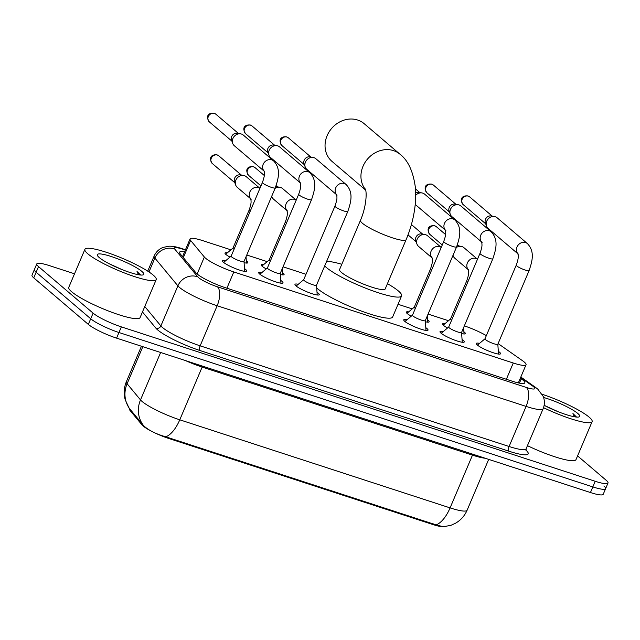 <?xml version="1.0" encoding="UTF-8"?>
<svg xmlns="http://www.w3.org/2000/svg" width="640" height="640" viewBox="0 0 640 640"><rect width="100%" height="100%" fill="white"/><g stroke="black" fill="none" stroke-linecap="round" stroke-linejoin="round"><path stroke-width="0.96" d="M447.544 327.984A12.392 2.048 -157 0 1 443.488 325.368A12.392 2.048 -157 0 1 442.552 323.944A12.392 2.048 -157 0 1 444.92 323.712M463.896 331.76A12.392 2.048 -157 0 1 464.432 332.192A12.392 2.048 -157 0 1 465.368 333.624A12.392 2.048 -157 0 1 461.648 333.584M411.288 316.168A12.392 2.048 -157 0 1 407.232 313.552A12.392 2.048 -157 0 1 406.296 312.128A12.392 2.048 -157 0 1 408.664 311.896M427.632 319.944A12.392 2.048 -157 0 1 428.176 320.376A12.392 2.048 -157 0 1 429.112 321.808A12.392 2.048 -157 0 1 425.384 321.768M266.248 268.904A12.392 2.048 -157 0 1 262.192 266.296A12.392 2.048 -157 0 1 261.256 264.864A12.392 2.048 -157 0 1 263.616 264.632M282.592 272.688A12.392 2.048 -157 0 1 283.136 273.12A12.392 2.048 -157 0 1 284.072 274.552A12.392 2.048 -157 0 1 280.344 274.504M229.984 257.088A12.392 2.048 -157 0 1 225.928 254.48A12.392 2.048 -157 0 1 224.992 253.048A12.392 2.048 -157 0 1 227.36 252.824M246.328 260.872A12.392 2.048 -157 0 1 246.872 261.304A12.392 2.048 -157 0 1 247.808 262.736A12.392 2.048 -157 0 1 244.088 262.688M498.32 351.304A13.184 2.176 -157 0 1 499.544 352.232A13.184 2.176 -157 0 1 500.544 353.752A13.184 2.176 -157 0 1 490.488 351.776A13.184 2.176 -157 0 1 477.264 344.968A13.184 2.176 -157 0 1 476.272 343.448A13.184 2.176 -157 0 1 479.576 343.352M462.056 339.488A13.184 2.176 -157 0 1 463.288 340.416A13.184 2.176 -157 0 1 464.28 341.936A13.184 2.176 -157 0 1 454.224 339.96A13.184 2.176 -157 0 1 441.008 333.152A13.184 2.176 -157 0 1 440.008 331.632A13.184 2.176 -157 0 1 443.32 331.536M425.8 327.672A13.184 2.176 -157 0 1 427.024 328.6A13.184 2.176 -157 0 1 428.024 330.12A13.184 2.176 -157 0 1 417.968 328.144A13.184 2.176 -157 0 1 404.744 321.336A13.184 2.176 -157 0 1 403.752 319.816A13.184 2.176 -157 0 1 407.056 319.72M317.016 292.232A13.184 2.176 -157 0 1 318.248 293.152A13.184 2.176 -157 0 1 319.24 294.672A13.184 2.176 -157 0 1 309.184 292.704A13.184 2.176 -157 0 1 295.968 285.896A13.184 2.176 -157 0 1 294.968 284.376A13.184 2.176 -157 0 1 298.272 284.272M280.752 280.416A13.184 2.176 -157 0 1 281.984 281.336A13.184 2.176 -157 0 1 282.984 282.864A13.184 2.176 -157 0 1 272.92 280.888A13.184 2.176 -157 0 1 259.704 274.08A13.184 2.176 -157 0 1 258.712 272.56A13.184 2.176 -157 0 1 262.016 272.456M244.496 268.6A13.184 2.176 -157 0 1 245.728 269.528A13.184 2.176 -157 0 1 246.72 271.048A13.184 2.176 -157 0 1 236.664 269.072A13.184 2.176 -157 0 1 223.44 262.264A13.184 2.176 -157 0 1 222.448 260.744A13.184 2.176 -157 0 1 225.752 260.648M230.92 249.832L202.832 240.672A23.24 3.832 23 0 0 190.056 238.944A23.24 3.832 23 0 0 190.616 240.448L204.36 257.024A23.24 3.832 23 0 0 205.56 258.208A23.24 3.832 23 0 0 233.808 271.952L513.264 363.008A23.24 3.832 23 0 0 526.04 364.744A23.24 3.832 23 0 0 522.488 360.688L498.112 343.584M142.832 346.688L127.104 383.744L140.504 399.912A27.112 25.472 140.3 0 0 143.168 425.072L129.68 408.784A27.112 25.472 140.3 0 1 127.104 383.744A30.984 5.112 23 0 1 126.36 381.736C123.92 387.648 123.544 393.688 125.24 399.84L129.544 409.112A20.912 3.448 23 0 0 130.048 410.464L142.072 424.976A20.912 3.448 23 0 0 143.152 426.032A20.912 3.448 23 0 0 151.68 431.328M154.64 432.792A20.912 3.448 23 0 0 168.576 438.408L433.008 524.568A20.912 3.448 23 0 0 442.056 526.696M448.48 320.72L428.088 314.072M412.224 308.904L398.04 304.28M306 274.288L283.04 266.808M267.184 261.64L246.784 255M486.344 335.616A23.24 3.832 23 0 0 464.344 325.888M143.168 425.072L144.408 426.4C149.4 430.728 156.528 434.192 165.792 436.808L436.104 524.888L443.456 526.776L451.144 525.232L455.568 523.2C460.832 520.128 464.68 515.8 467.12 510.2L488.688 459.384M603.856 485.968A23.24 3.832 -157 0 1 605.608 488.648A23.24 3.832 -157 0 1 592.84 486.912L118.968 332.512A23.24 3.832 -157 0 1 90.712 318.76L36.144 272.232A23.24 3.832 -157 0 1 34.392 269.552A23.24 3.832 -157 0 0 36.144 272.232L90.712 318.76A23.24 3.832 -157 0 0 118.968 332.512L592.84 486.912A23.24 3.832 -157 0 0 605.608 488.648L603.224 494.272A23.24 3.832 -157 0 1 590.448 492.536L116.576 338.136A23.24 3.832 -157 0 1 88.328 324.392L33.752 277.864A23.24 3.832 -157 0 1 32 275.184L36.776 263.928A23.24 3.832 -157 0 1 49.552 265.664L74.52 273.8M184.56 251.888A23.24 3.832 23 0 0 179.544 252.224A23.24 3.832 23 0 0 180.104 253.72L195.904 272.792A23.24 3.832 23 0 0 197.104 273.968A23.24 3.832 23 0 0 225.36 287.712L512.032 381.128A23.24 3.832 23 0 0 524.808 382.856A23.24 3.832 23 0 0 521.256 378.8L520.344 378.16M577.576 455.896L606.248 480.336A23.24 3.832 -157 0 1 608 483.024A23.24 3.832 -157 0 1 595.224 481.288L121.352 326.88A23.24 3.832 -157 0 1 93.104 313.136L38.528 266.608A23.24 3.832 -157 0 1 36.776 263.928M153.28 275.144A38.728 6.392 -157 0 1 156.2 279.616A38.728 6.392 -157 0 1 126.664 273.816A38.728 6.392 -157 0 1 87.824 253.816A38.728 6.392 -157 0 1 84.904 249.352A38.728 6.392 -157 0 1 114.44 255.144A38.728 6.392 -157 0 1 153.28 275.144M156.2 279.616L140.08 317.592A38.728 6.392 -157 0 1 110.544 311.792A38.728 6.392 -157 0 1 71.704 291.792A38.728 6.392 -157 0 1 68.784 287.32L84.904 249.352M122.136 269.64L108.784 263.544M99.216 257.528A25.248 4.168 -157 0 1 97.36 255.4A25.248 4.168 -157 0 1 114.656 257.688A25.248 4.168 -157 0 1 141.888 271.432A25.248 4.168 -157 0 1 143.2 274.848A25.248 4.168 -157 0 1 122.592 269.816A25.248 4.168 -157 0 1 99.216 257.528M140.632 275.024L137.024 271.528L138.464 274.728M140.072 274.968L137.024 271.528M542.176 394.296A38.728 6.392 -157 0 1 589.192 417.184A38.728 6.392 -157 0 1 592.112 421.648A38.728 6.392 -157 0 1 543.528 407.664M592.112 421.648L575.992 459.624A38.728 6.392 -157 0 1 527.448 445.656M558.04 411.672L544.696 405.584M543.592 397.464A25.248 4.168 -157 0 1 577.8 413.472A25.248 4.168 -157 0 1 579.104 416.888A25.248 4.168 -157 0 1 544.144 405.288M576.544 417.064L572.936 413.568L574.376 416.768M575.984 417.008L572.936 413.568M365.616 189.704A24.784 21.648 -49.5 0 1 365.984 161.008A24.784 21.648 -49.5 0 1 393.512 150.624A24.784 21.648 -49.5 0 1 400.04 154.264L364.144 123.656A24.784 21.648 130.5 0 0 357.608 120.016A24.784 21.648 130.5 0 0 329.072 131.928A24.784 21.648 130.5 0 0 331.976 161.376L365.712 190.144M365.408 188.976C367.224 194.08 365.632 208.64 360.464 220.328L339.568 269.552A24.784 4.088 23 0 0 341.44 272.416A24.784 4.088 23 0 0 366.296 285.216A24.784 4.088 23 0 0 385.208 288.928L406.096 239.696C411.016 228.04 414.072 216.176 415.256 204.096L415.272 186.736C413.04 171.136 407.96 160.312 400.04 154.264M387.44 283.664A42.6 7.032 -157 0 1 398.384 290.968A42.6 7.032 -157 0 1 401.6 295.888A42.6 7.032 -157 0 1 369.104 289.512A42.6 7.032 -157 0 1 326.392 267.512A42.6 7.032 -157 0 1 324.696 265.92M401.6 295.888L392.648 316.984A42.6 7.032 -157 0 1 360.152 310.608A42.6 7.032 -157 0 1 317.432 288.608A42.6 7.032 -157 0 1 316.72 287.976M326.624 261.384A42.6 7.032 -157 0 1 341.808 264.288M231.68 256.944A6.968 1.152 23 0 0 238.672 260.544A6.968 1.152 23 0 0 243.984 261.584L275.272 187.888A6.968 1.152 23 0 1 271.8 187.48A6.968 1.152 23 0 1 262.96 183.24A6.968 1.152 23 0 1 262.432 182.44L231.152 256.136A6.968 1.152 23 0 0 231.68 256.944M264.144 171.16L234.28 145.696A6.968 6.088 -49.5 0 1 232.688 143.36A6.968 6.088 -49.5 0 1 232.912 138.472A6.968 6.088 -49.5 0 1 240.776 133.88A6.968 6.088 -49.5 0 1 241.496 134.064A6.968 6.088 -49.5 0 1 243.328 135.088L273.6 160.896C281.184 168.936 278.472 178.4 275.272 187.888M232.688 143.36L231.512 140.088A5.032 4.4 -49.5 0 1 231.68 136.552A5.032 4.4 -49.5 0 1 237.352 133.24L240.776 133.88M267.936 268.76A6.968 1.152 23 0 0 274.928 272.36A6.968 1.152 23 0 0 280.248 273.4L311.528 199.704A6.968 1.152 23 0 1 308.064 199.296A6.968 1.152 23 0 1 299.224 195.056A6.968 1.152 23 0 1 298.696 194.256L267.416 267.952A6.968 1.152 23 0 0 267.936 268.76M300.408 182.976L270.544 157.512A6.968 6.088 -49.5 0 1 268.944 155.176A6.968 6.088 -49.5 0 1 269.176 150.288A6.968 6.088 -49.5 0 1 277.032 145.696A6.968 6.088 -49.5 0 1 277.752 145.872A6.968 6.088 -49.5 0 1 279.592 146.896L309.864 172.712C317.44 180.752 314.736 190.216 311.528 199.704M268.944 155.176L267.776 151.904A5.032 4.4 -49.5 0 1 267.944 148.368A5.032 4.4 -49.5 0 1 273.616 145.056L277.032 145.696M304.2 280.576A6.968 1.152 23 0 0 311.192 284.176A6.968 1.152 23 0 0 316.504 285.216L347.792 211.52A6.968 1.152 23 0 1 344.32 211.112A6.968 1.152 23 0 1 335.48 206.872A6.968 1.152 23 0 1 334.96 206.072L303.672 279.768A6.968 1.152 23 0 0 304.2 280.576M336.672 194.784L306.808 169.328A6.968 6.088 -49.5 0 1 305.208 166.992A6.968 6.088 -49.5 0 1 305.44 162.104A6.968 6.088 -49.5 0 1 313.296 157.504A6.968 6.088 -49.5 0 1 314.016 157.688A6.968 6.088 -49.5 0 1 315.848 158.712L346.12 184.528C353.704 192.568 350.992 202.032 347.792 211.52M305.208 166.992L304.032 163.72A5.032 4.4 -49.5 0 1 304.2 160.184A5.032 4.4 -49.5 0 1 309.88 156.864L313.296 157.504M412.984 316.016A6.968 1.152 23 0 0 419.968 319.616A6.968 1.152 23 0 0 425.288 320.664L456.568 246.96A6.968 1.152 23 0 1 453.104 246.56A6.968 1.152 23 0 1 444.264 242.32A6.968 1.152 23 0 1 443.736 241.512L412.456 315.216A6.968 1.152 23 0 0 412.984 316.016M415.696 195.272A6.968 6.088 -49.5 0 1 422.08 192.952A6.968 6.088 -49.5 0 1 422.792 193.136A6.968 6.088 -49.5 0 1 424.632 194.16L454.904 219.968C462.488 228.016 459.776 237.48 456.568 246.96M445.448 230.232L415.584 204.768A6.968 6.088 -49.5 0 1 415.224 204.432M415.664 192.776A5.032 4.4 -49.5 0 1 418.656 192.312L422.08 192.952M449.24 327.832A6.968 1.152 23 0 0 456.232 331.432A6.968 1.152 23 0 0 461.552 332.472L492.832 258.776A6.968 1.152 23 0 1 489.368 258.376A6.968 1.152 23 0 1 480.528 254.136A6.968 1.152 23 0 1 480 253.328L448.712 327.032A6.968 1.152 23 0 0 449.24 327.832M481.712 242.048L451.848 216.584A6.968 6.088 -49.5 0 1 450.248 214.256A6.968 6.088 -49.5 0 1 450.48 209.36A6.968 6.088 -49.5 0 1 458.336 204.768A6.968 6.088 -49.5 0 1 459.056 204.952A6.968 6.088 -49.5 0 1 460.888 205.976L491.16 231.784C498.744 239.824 496.032 249.296 492.832 258.776M450.248 214.256L449.08 210.976A5.032 4.4 -49.5 0 1 449.24 207.448A5.032 4.4 -49.5 0 1 454.92 204.128L458.336 204.768M485.504 339.648A6.968 1.152 23 0 0 492.488 343.248A6.968 1.152 23 0 0 497.808 344.288L529.096 270.592A6.968 1.152 23 0 1 525.624 270.184A6.968 1.152 23 0 1 516.784 265.952A6.968 1.152 23 0 1 516.256 265.144L484.976 338.84A6.968 1.152 23 0 0 485.504 339.648M517.968 253.864L488.104 228.4A6.968 6.088 -49.5 0 1 486.512 226.064A6.968 6.088 -49.5 0 1 486.736 221.176A6.968 6.088 -49.5 0 1 494.6 216.584A6.968 6.088 -49.5 0 1 495.312 216.768A6.968 6.088 -49.5 0 1 497.152 217.792L527.424 243.6C535.008 251.64 532.296 261.104 529.096 270.592M486.512 226.064L485.336 222.792A5.032 4.4 -49.5 0 1 485.504 219.256A5.032 4.4 -49.5 0 1 491.176 215.944L494.6 216.584M233.032 248.056A6.968 1.152 23 0 0 232.968 248.136A6.968 1.152 23 0 0 233.496 248.944A6.968 1.152 23 0 0 234.032 249.352M250.8 198.88L237.248 187.328A6.968 6.088 -49.5 0 1 235.656 184.992A6.968 6.088 -49.5 0 1 235.88 180.104A6.968 6.088 -49.5 0 1 243.744 175.512A6.968 6.088 -49.5 0 1 244.456 175.696A6.968 6.088 -49.5 0 1 246.296 176.72L259.928 188.344A6.968 6.088 -49.5 0 0 258.784 187.728A6.968 6.088 -49.5 0 0 258.416 187.592A6.968 6.088 -49.5 0 0 250.576 190.664A6.968 6.088 -49.5 0 0 250.784 198.824M235.656 184.992L234.48 181.72A5.032 4.4 -49.5 0 1 234.648 178.184A5.032 4.4 -49.5 0 1 240.32 174.872L243.744 175.512M269.288 259.872A6.968 1.152 23 0 0 269.232 259.952A6.968 1.152 23 0 0 269.752 260.752A6.968 1.152 23 0 0 270.296 261.168M275.04 188.432A6.968 6.088 -49.5 0 1 280 187.328A6.968 6.088 -49.5 0 1 280.72 187.504A6.968 6.088 -49.5 0 1 282.552 188.528L296.192 200.16A6.968 6.088 -49.5 0 0 295.04 199.544A6.968 6.088 -49.5 0 0 294.68 199.408A6.968 6.088 -49.5 0 0 286.832 202.48A6.968 6.088 -49.5 0 0 287.04 210.632M287.064 210.696L273.512 199.144A6.968 6.088 -49.5 0 1 271.912 196.808A6.968 6.088 -49.5 0 1 271.736 196.216M275.784 186.608A5.032 4.4 -49.5 0 1 276.584 186.688L280 187.328M414.328 307.136A6.968 1.152 23 0 0 414.272 307.208A6.968 1.152 23 0 0 414.8 308.016A6.968 1.152 23 0 0 415.336 308.424M432.104 257.952L418.552 246.4A6.968 6.088 -49.5 0 1 416.952 244.072A6.968 6.088 -49.5 0 1 417.184 239.176A6.968 6.088 -49.5 0 1 425.04 234.584A6.968 6.088 -49.5 0 1 425.76 234.768A6.968 6.088 -49.5 0 1 427.6 235.792L441.232 247.416M416.952 244.072L415.784 240.792A5.032 4.4 -49.5 0 1 415.944 237.264A5.032 4.4 -49.5 0 1 421.624 233.944L425.04 234.584M450.592 318.944A6.968 1.152 23 0 0 450.528 319.024A6.968 1.152 23 0 0 451.056 319.832A6.968 1.152 23 0 0 451.592 320.24M456.344 247.504A6.968 6.088 -49.5 0 1 461.304 246.4A6.968 6.088 -49.5 0 1 462.024 246.584A6.968 6.088 -49.5 0 1 463.856 247.608L477.496 259.232A6.968 6.088 -49.5 0 0 476.344 258.616A6.968 6.088 -49.5 0 0 475.976 258.48A6.968 6.088 -49.5 0 0 468.136 261.552A6.968 6.088 -49.5 0 0 468.344 269.712M468.36 269.768L454.808 258.216A6.968 6.088 -49.5 0 1 453.216 255.888A6.968 6.088 -49.5 0 1 453.04 255.288M457.088 245.688A5.032 4.4 -49.5 0 1 457.888 245.76L461.304 246.4M197.152 274.008L204.36 257.024M142.072 424.976L142.424 424.144M130.048 410.464L130.4 409.632M433.008 524.568L433.296 523.872M168.576 438.408L168.872 437.712M226.904 288.216L233.808 271.952M183.328 257.616L190.616 240.448M506.36 379.28L513.264 363.008M472.896 454.232A7.744 3.552 -72 0 0 472.472 455.144L202.16 367.064A30.984 5.112 -157 0 1 185.464 360.584M485.2 458.248A30.984 5.112 -157 0 1 472.472 455.144L450.088 507.888A30.984 5.112 23 0 0 467.12 510.2M160.632 352.488L140.504 399.912A30.984 5.112 23 0 0 142.104 401.48A30.984 5.112 23 0 0 179.768 419.808A27.112 12.432 108 0 1 165.792 436.808M436.104 524.888A27.112 12.432 -72 0 0 450.088 507.888L179.768 419.808L202.16 367.064A7.744 3.552 -72 0 1 202.576 366.16M590.448 492.536L595.224 481.288M116.576 338.136L121.352 326.88M88.328 324.392L93.104 313.136M33.752 277.864L38.528 266.608M185.352 250.024L182.88 249.216A15.488 2.56 23 0 0 174.728 249.056L197.752 276.832A15.488 2.56 23 0 0 198.552 277.616A15.488 2.56 23 0 0 217.384 286.784L526.32 387.448A15.488 2.56 23 0 0 533.664 386.816A15.488 2.56 23 0 0 532.472 385.896L520.6 377.568M532.472 385.896A15.488 12.088 125.1 0 1 535.4 387.28L537.744 389.088L543.208 396.408C544.808 400.512 544.784 404.616 543.128 408.72A30.984 5.112 -157 0 1 526.096 406.408L217.16 305.744A30.984 5.112 -157 0 1 179.488 287.416A30.984 5.112 -157 0 1 177.896 285.848L160.88 325.936A30.984 5.112 23 0 0 162.48 327.504A30.984 5.112 23 0 0 200.144 345.832L509.08 446.496A30.984 5.112 23 0 0 526.112 448.8L526.064 450.808M525.888 450.104A34.856 5.752 -157 0 1 509.024 451.232L200.088 350.568A3.872 1.776 108 0 1 200.144 345.832L217.16 305.744A15.488 7.104 -72 0 0 217.384 286.784M200.088 350.568A34.856 5.752 -157 0 1 157.712 329.952A34.856 5.752 -157 0 1 155.912 328.184L142.472 311.968M197.752 276.832A15.488 14.56 140.3 0 0 177.896 285.848L154.872 258.072L148.976 271.96M174.728 249.056A15.488 14.56 140.3 0 0 154.872 258.072A30.984 5.112 -157 0 1 154.128 256.072L147.728 271.152M144.784 306.512L160.88 325.936A3.872 3.64 -39.7 0 1 155.912 328.184M526.32 387.448A15.488 7.104 -72 0 1 526.096 406.408L509.08 446.496A3.872 1.776 108 0 0 509.024 451.232M182.88 249.216A15.488 7.104 -72 0 0 181.704 248.544C176.752 246.88 172.472 246.104 168.864 246.208L162.896 247.472C158.84 249.176 155.92 252.04 154.128 256.072M519.424 383.12L521.256 378.8M360.464 220.328A24.784 4.088 23 0 0 362.336 223.192A24.784 4.088 23 0 0 392.472 237.848A24.784 4.088 23 0 0 406.096 239.696M215.824 114.176L214.112 113.224C209.056 112.624 205.216 115.592 209.288 121.84A5.032 4.4 -49.5 0 1 208.696 115.856A5.032 4.4 -49.5 0 1 214.496 113.44A5.032 4.4 -49.5 0 1 215.824 114.176L238.408 133.432M264.128 171.096A6.968 6.088 -49.5 0 1 263.92 162.936A6.968 6.088 -49.5 0 1 271.768 159.872A6.968 6.088 -49.5 0 1 272.128 160.008A6.968 6.088 -49.5 0 1 273.6 160.896M252.08 125.992L250.376 125.032C245.32 124.44 241.472 127.408 245.552 133.656A5.032 4.4 -49.5 0 1 244.96 127.672A5.032 4.4 -49.5 0 1 250.752 125.248A5.032 4.4 -49.5 0 1 252.08 125.992L274.672 145.248M300.392 182.912A6.968 6.088 -49.5 0 1 300.184 174.752A6.968 6.088 -49.5 0 1 308.024 171.688A6.968 6.088 -49.5 0 1 308.392 171.816A6.968 6.088 -49.5 0 1 309.864 172.712M288.344 137.808L286.632 136.848C281.576 136.248 277.736 139.224 281.808 145.472A5.032 4.4 -49.5 0 1 281.216 139.488A5.032 4.4 -49.5 0 1 287.016 137.064A5.032 4.4 -49.5 0 1 288.344 137.808L310.928 157.064M336.648 194.728A6.968 6.088 -49.5 0 1 336.44 186.568A6.968 6.088 -49.5 0 1 344.288 183.504A6.968 6.088 -49.5 0 1 344.648 183.632A6.968 6.088 -49.5 0 1 346.12 184.528M445.432 230.176A6.968 6.088 -49.5 0 1 445.224 222.016A6.968 6.088 -49.5 0 1 453.064 218.944A6.968 6.088 -49.5 0 1 453.432 219.08A6.968 6.088 -49.5 0 1 454.904 219.968M433.384 185.064L431.68 184.112C426.624 183.512 422.776 186.488 426.848 192.728A5.032 4.4 -49.5 0 1 426.264 186.744A5.032 4.4 -49.5 0 1 432.056 184.328A5.032 4.4 -49.5 0 1 433.384 185.064L455.968 204.328M481.688 241.984A6.968 6.088 -49.5 0 1 481.48 233.832A6.968 6.088 -49.5 0 1 489.328 230.76A6.968 6.088 -49.5 0 1 489.696 230.896A6.968 6.088 -49.5 0 1 491.16 231.784M469.648 196.88L467.936 195.928C462.88 195.328 459.04 198.304 463.112 204.544A5.032 4.4 -49.5 0 1 462.52 198.56A5.032 4.4 -49.5 0 1 468.32 196.144A5.032 4.4 -49.5 0 1 469.648 196.88L492.232 216.136M517.952 253.8A6.968 6.088 -49.5 0 1 517.744 245.64A6.968 6.088 -49.5 0 1 525.584 242.576A6.968 6.088 -49.5 0 1 525.952 242.712A6.968 6.088 -49.5 0 1 527.424 243.6M218.784 155.808L217.08 154.856C212.024 154.256 208.176 157.224 212.256 163.472A5.032 4.4 -49.5 0 1 211.664 157.488A5.032 4.4 -49.5 0 1 217.464 155.072A5.032 4.4 -49.5 0 1 218.784 155.808L241.376 175.064M251.208 199.224L250.72 198.672L251.072 200.848C250.944 201.752 251.672 202.824 249.088 210.16A6.968 1.152 23 0 0 249.616 210.968A6.968 1.152 23 0 0 250.152 211.376M255.048 167.624L253.344 166.664C248.288 166.072 244.44 169.04 248.512 175.288A5.032 4.4 -49.5 0 1 247.928 169.304A5.032 4.4 -49.5 0 1 253.72 166.88A5.032 4.4 -49.5 0 1 255.048 167.624L264.304 175.512M287.472 211.04L286.984 210.488L287.328 212.664C287.2 213.568 287.936 214.64 285.352 221.976A6.968 1.152 23 0 0 285.872 222.784A6.968 1.152 23 0 0 286.416 223.192M432.512 258.304L432.024 257.752L432.368 259.928C432.24 260.824 432.976 261.896 430.392 269.24A6.968 1.152 23 0 0 430.92 270.04A6.968 1.152 23 0 0 431.456 270.456M432.08 257.896A6.968 6.088 -49.5 0 1 431.872 249.736A6.968 6.088 -49.5 0 1 439.72 246.672A6.968 6.088 -49.5 0 1 440.088 246.8A6.968 6.088 -49.5 0 1 441.224 247.432M436.352 226.696L434.64 225.744C429.584 225.144 425.744 228.12 429.816 234.36A5.032 4.4 -49.5 0 1 429.224 228.376A5.032 4.4 -49.5 0 1 435.024 225.96A5.032 4.4 -49.5 0 1 436.352 226.696L445.6 234.584M468.768 270.12L468.288 269.568L468.632 271.744C468.504 272.64 469.24 273.712 466.648 281.048A6.968 1.152 23 0 0 467.176 281.856A6.968 1.152 23 0 0 467.712 282.264M182.536 256.664L190.056 238.944M518.336 382.896L526.04 364.744M126.36 381.736L141.432 346.232M608 483.024L605.608 488.648M543.128 408.72L526.112 448.8M185.464 249.768L181.704 248.544M535.4 387.28L520.816 377.048M244.008 261.544L244.688 271.36M231.168 256.096L223.632 262.424M264.552 171.504L264.072 170.952L264.416 173.128C264.288 174.024 265.024 175.096 262.432 182.44M209.288 121.84L231.88 141.096M280.264 273.36L280.944 283.176M267.432 267.912L259.896 274.24M300.816 183.32L300.328 182.768L300.68 184.944C300.552 185.84 301.28 186.912 298.696 194.256M245.552 133.656L268.136 152.912M316.528 285.168L317.208 294.992M303.688 279.72L296.16 286.056M337.08 195.136L336.592 194.584L336.936 196.76C336.808 197.656 337.544 198.728 334.96 206.072M281.808 145.472L304.4 164.728M425.304 320.616L425.984 330.432M415.464 188.888L419.712 192.512M412.472 315.168L404.936 321.496M445.856 230.584L445.376 230.024L445.72 232.208C445.592 233.104 446.328 234.176 443.736 241.512M461.568 332.432L462.248 342.248M448.736 326.984L441.2 333.312M482.12 242.392L481.632 241.84L481.976 244.016C481.848 244.92 482.584 245.992 480 253.328M426.848 192.728L449.44 211.984M497.824 344.248L498.512 354.064M484.992 338.8L477.456 345.128M518.376 254.208L517.896 253.656L518.24 255.832C518.112 256.736 518.848 257.808 516.256 265.144M463.112 204.544L485.696 223.8M246.04 256.736L246.48 263.08M232.984 248.088L225.664 254.248M232.968 248.136L249.088 210.16M212.256 163.472L234.84 182.728M282.304 268.552L282.744 274.896M271.72 196.256L271.912 196.808M276.152 185.616L277.632 186.88M269.248 259.904L261.928 266.056M269.232 259.952L285.352 221.976M248.512 175.288L260.968 185.904M427.344 315.816L427.784 322.16M411.408 224.536L422.68 234.144M414.288 307.168L406.968 313.32M414.272 307.208L430.392 269.24M408.024 234.88L416.144 241.808M463.608 327.632L464.048 333.968M453.016 255.336L453.216 255.888M457.456 244.688L458.936 245.96M450.552 318.984L443.224 325.136M450.528 319.024L466.648 281.048M429.816 234.36L442.264 244.976"/></g></svg>
